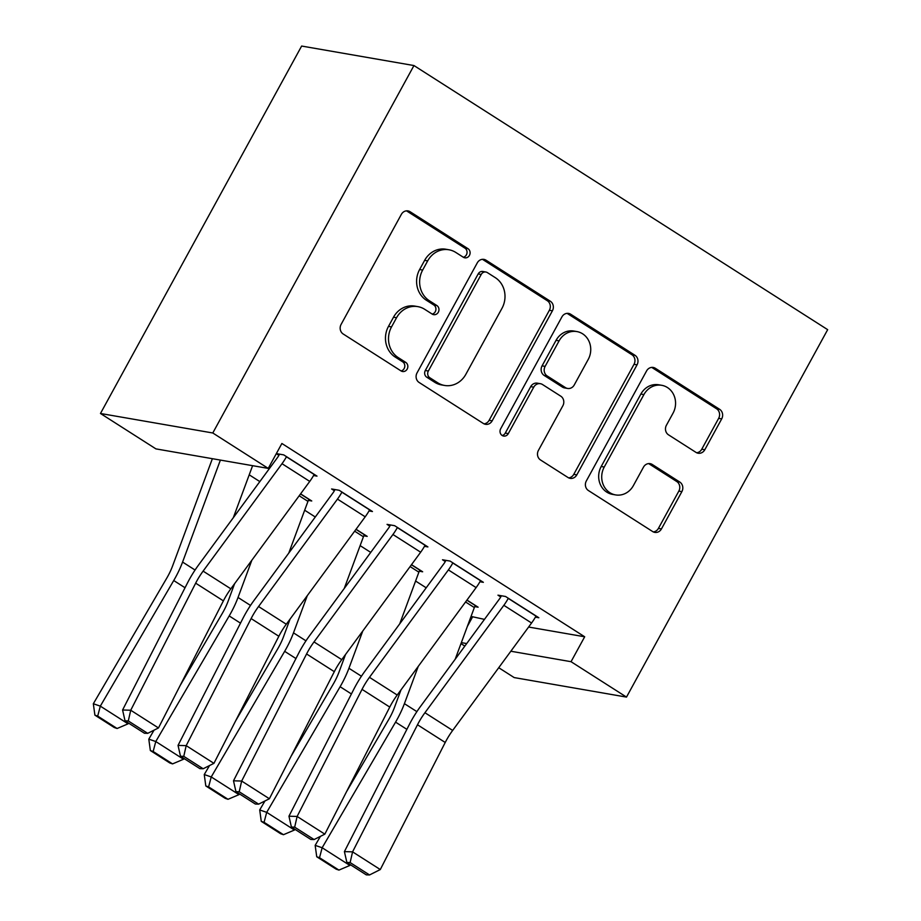 <?xml version="1.0" encoding="UTF-8"?>
<svg xmlns="http://www.w3.org/2000/svg" width="921" height="921" viewBox="0 0 921 921"><rect width="100%" height="100%" fill="white"/><g stroke="black" fill="none" stroke-linecap="round" stroke-linejoin="round"><path stroke-width="1.38" d="M469.445 255.382A4.939 4.455 99.9 0 0 467.972 248.67L410.133 211.749A7.046 6.366 99.9 0 0 407.991 210.909A7.046 6.366 99.9 0 0 401.349 214.386L341.104 324.411A7.046 6.366 99.9 0 0 343.199 334.001L401.038 370.921A4.939 4.455 99.9 0 0 407.186 369.079A4.939 4.455 99.9 0 0 405.724 362.367L398.24 357.59A22.565 20.377 99.9 0 1 391.529 326.909L396.548 317.733A22.565 20.377 99.9 0 1 417.823 306.624A22.565 20.377 99.9 0 1 424.673 309.295L432.168 314.073A4.939 4.455 99.9 0 0 438.315 312.231A4.939 4.455 99.9 0 0 436.842 305.519L429.359 300.741A22.565 20.377 99.9 0 1 422.658 270.06L427.678 260.885A22.565 20.377 99.9 0 1 448.953 249.775A22.565 20.377 99.9 0 1 455.803 252.446L463.286 257.224A4.939 4.455 99.9 0 0 469.445 255.382M463.321 257.247A4.939 4.455 99.9 0 0 464.932 248.14L407.094 211.22A7.046 6.366 99.9 0 0 406.437 210.851M401.072 370.944A4.939 4.455 99.9 0 0 402.684 361.838L395.201 357.06L398.24 357.59M432.191 314.096A4.939 4.455 99.9 0 0 433.814 304.989L426.331 300.211L429.359 300.741M696 452.395A7.046 6.366 99.9 0 0 698.141 453.224A7.046 6.366 99.9 0 0 704.795 449.759L721.696 418.882A7.046 6.366 99.9 0 0 719.6 409.292L655.361 368.296A7.046 6.366 99.9 0 0 653.219 367.456A7.046 6.366 99.9 0 0 646.577 370.933L586.332 480.958A7.046 6.366 99.9 0 0 588.427 490.548L652.667 531.555A7.046 6.366 99.9 0 0 654.808 532.384A7.046 6.366 99.9 0 0 661.451 528.919L681.874 491.63A7.046 6.366 99.9 0 0 679.767 482.04L652.287 464.495A7.046 6.366 99.9 0 0 650.145 463.654A7.046 6.366 99.9 0 0 643.491 467.131L633.372 485.62A18.857 17.039 99.9 0 1 615.585 494.911A18.857 17.039 99.9 0 1 604.245 467.028L643.906 394.591A18.857 17.039 99.9 0 1 661.692 385.3A18.857 17.039 99.9 0 1 673.032 413.184L666.413 425.26A7.046 6.366 99.9 0 0 668.519 434.839L696 452.395M584.685 636.779L281.884 443.485L268.241 468.398L155.925 448.884L100.47 413.483L301.639 46.05L413.955 65.552L827.668 329.66L626.499 697.093L571.043 661.692L584.685 636.779L528.619 627.04M268.241 468.398L212.786 432.985L413.955 65.552M552.404 310.814A7.046 6.366 99.9 0 0 550.309 301.225L486.069 260.217A7.046 6.366 99.9 0 0 483.928 259.388A7.046 6.366 99.9 0 0 477.285 262.853L417.04 372.89A7.046 6.366 99.9 0 0 419.136 382.48L483.375 423.487A7.046 6.366 99.9 0 0 485.517 424.316A7.046 6.366 99.9 0 0 492.159 420.839L552.404 310.814L549.365 310.285A7.046 6.366 99.9 0 0 547.27 300.695L483.041 259.687A7.046 6.366 99.9 0 0 482.374 259.331M570.721 314.257L634.949 355.264A7.046 6.366 99.9 0 1 637.044 364.843L576.811 474.879A7.046 6.366 99.9 0 1 570.157 478.356A7.046 6.366 99.9 0 1 568.015 477.515L540.523 459.97A7.046 6.366 99.9 0 1 538.428 450.381L562.858 405.758A7.046 6.366 99.9 0 0 560.762 396.168L542.527 384.529A7.046 6.366 99.9 0 0 540.385 383.7A7.046 6.366 99.9 0 0 533.743 387.165L508.3 433.618A4.939 4.455 99.9 0 1 503.649 436.059A4.939 4.455 99.9 0 1 500.679 428.76L561.925 316.893A7.046 6.366 99.9 0 1 568.579 313.416A7.046 6.366 99.9 0 1 570.721 314.257L567.681 313.727L631.921 354.735L634.949 355.264M479.945 581.738L483.364 582.325L450.093 561.085L442.506 559.772L445.28 561.545M411.503 564.665L422.658 571.78L419.285 571.204M369.022 510.925L372.452 511.523L339.181 490.283L331.595 488.97L334.358 490.732M300.591 493.863L311.747 500.978L308.374 500.391M471.057 616.437L484.469 619.373M249.223 474.822L259.826 481.591M304.678 510.222L315.293 517.003M360.134 545.623L370.749 552.404M415.59 581.036L426.204 587.805M313.566 475.524L316.997 476.122L283.726 454.882L276.346 453.604M276.3 453.673L278.902 455.331M356.047 529.264L367.203 536.379L363.83 535.792M424.477 546.337L427.908 546.924L394.637 525.684L387.05 524.371L389.825 526.144M466.959 600.066L478.114 607.192L474.741 606.605M535.4 617.139L538.831 617.738L505.548 596.486L497.962 595.173L500.736 596.946M461.34 642.639L466.705 643.56M510.844 651.228L571.043 661.692M626.499 697.093L514.183 677.58L498.733 667.713M464.852 646.093L460.972 643.618M472.369 617.266L467.338 626.453M212.786 432.985L100.47 413.483M448.953 249.775L445.914 249.246A22.565 20.377 99.9 0 0 424.639 260.355L427.678 260.885M426.331 300.211A22.565 20.377 99.9 0 1 419.619 269.531L424.639 260.355M417.823 306.624L414.795 306.106A22.565 20.377 99.9 0 0 393.509 317.204L396.548 317.733M395.201 357.06A22.565 20.377 99.9 0 1 388.489 326.379L393.509 317.204M484.032 423.844A7.046 6.366 99.9 0 0 489.12 420.321L549.365 310.285M487.37 272.604A4.939 4.455 99.9 0 0 481.223 274.446L428.346 371.025A4.939 4.455 99.9 0 0 429.808 377.737L437.705 382.779A22.565 20.377 99.9 0 0 444.555 385.45A22.565 20.377 99.9 0 0 465.83 374.34L501.98 308.316A22.565 20.377 99.9 0 0 495.268 277.635L487.37 272.604M485.874 272.017L482.846 271.488A4.939 4.455 99.9 0 0 478.183 273.917L481.223 274.446M444.555 385.45L441.516 384.92A22.565 20.377 99.9 0 1 434.666 382.25L426.78 377.219A4.939 4.455 99.9 0 1 425.306 370.507L478.183 273.917M568.671 477.884A7.046 6.366 99.9 0 0 573.771 474.35L634.016 364.325A7.046 6.366 99.9 0 0 631.921 354.735M540.385 383.7L537.357 383.171A7.046 6.366 99.9 0 0 530.703 386.636L505.272 433.1L508.3 433.618M502.187 435.495A4.939 4.455 99.9 0 0 505.272 433.1M588.208 359.455A18.857 17.039 99.9 0 0 576.88 331.572A18.857 17.039 99.9 0 0 559.093 340.862L545.117 366.385A7.046 6.366 99.9 0 0 547.212 375.975L565.448 387.614A7.046 6.366 99.9 0 0 567.589 388.443A7.046 6.366 99.9 0 0 574.244 384.978L588.208 359.455M576.88 331.572L573.841 331.042A18.857 17.039 99.9 0 0 556.054 340.333L559.093 340.862M567.589 388.443L564.55 387.914A7.046 6.366 99.9 0 1 562.42 387.085L544.184 375.446A7.046 6.366 99.9 0 1 542.078 365.856L556.054 340.333M567.681 313.727A7.046 6.366 99.9 0 0 567.025 313.359M661.692 385.3L658.653 384.782A18.857 17.039 99.9 0 0 640.866 394.061L643.906 394.591M615.585 494.911L612.546 494.381A18.857 17.039 99.9 0 1 601.206 466.498L640.866 394.061M653.323 531.912A7.046 6.366 99.9 0 0 658.423 528.389L678.835 491.1A7.046 6.366 99.9 0 0 676.739 481.51L649.247 463.965A7.046 6.366 99.9 0 0 648.591 463.597M696.667 452.752A7.046 6.366 99.9 0 0 701.756 449.229L718.656 418.353A7.046 6.366 99.9 0 0 716.561 408.763L652.333 367.767A7.046 6.366 99.9 0 0 651.677 367.398M212.383 458.693L172.641 565.828A35.919 14.414 122.6 0 1 166.759 578.146L93.332 703.748L100.32 706.131L173.735 580.529A53.867 21.62 -57.4 0 0 182.577 562.063L220.395 460.086M233.335 517.66L252.504 465.968A7.184 2.878 122.6 0 1 252.619 465.681M97.695 716.101L94.898 715.145L114.308 727.544L117.105 728.499L97.695 716.101L100.32 706.131L128.054 723.837L128.503 723.066M128.054 723.837L117.105 728.499M94.898 715.145L93.332 703.748M314.222 474.35L314.153 474.476A25.143 10.085 122.6 0 1 309.744 481.407L230.837 588.818A35.919 14.414 -57.4 0 0 223.389 600.872L158.47 727.947L130.736 710.241L128.295 720.947L125.037 720.855L144.447 733.243L147.705 733.346L128.295 720.947M279.547 454.157L278.833 455.458A7.184 2.878 -57.4 0 1 277.578 457.438L198.671 564.861A53.867 21.62 122.6 0 0 187.504 582.924L122.585 709.999L130.736 710.241L195.666 583.166A35.919 14.414 -57.4 0 1 203.104 571.124L282.01 463.7A25.143 10.085 122.6 0 0 286.431 456.781L286.5 456.655M122.585 709.999L125.037 720.855M147.705 733.346L158.47 727.947M234.613 583.672L228.109 601.24A35.919 14.414 122.6 0 1 222.214 613.547L180.148 685.512M154.049 730.157L148.799 739.149L155.776 741.532L229.191 615.93A53.867 21.62 -57.4 0 0 238.032 597.464L251.847 560.21M308.972 499.217L308.903 499.332A7.184 2.878 122.6 0 0 307.959 501.369L288.791 553.061M153.151 751.501L150.353 750.546L169.763 762.945L172.561 763.9L153.151 751.501L155.776 741.532L183.509 759.238L183.958 758.467M183.509 759.238L172.561 763.9M150.353 750.546L148.799 739.149M290.069 619.073L283.564 636.641A35.919 14.414 122.6 0 1 277.67 648.948L235.603 720.913M209.504 765.57L204.255 774.549L211.231 776.944L284.658 651.331A53.867 21.62 -57.4 0 0 293.488 632.865L307.303 595.611M364.428 534.617L364.359 534.733A7.184 2.878 122.6 0 0 363.427 536.77L344.247 588.461M208.607 786.902L205.809 785.958L225.219 798.346L228.017 799.301L208.607 786.902L211.231 776.944L238.965 794.639L239.414 793.867M238.965 794.639L228.017 799.301M205.809 785.958L204.255 774.549M369.678 509.75L369.609 509.877A25.143 10.085 122.6 0 1 365.2 516.808L286.293 624.231A35.919 14.414 -57.4 0 0 278.844 636.273L213.925 763.348L186.192 745.642L183.763 756.348L180.493 756.256L199.903 768.644L203.173 768.747L183.763 756.348M335.002 489.558L334.3 490.858A7.184 2.878 -57.4 0 1 333.034 492.839L254.127 600.262A53.867 21.62 122.6 0 0 242.96 618.325L178.041 745.4L186.192 745.642L251.122 618.567A35.919 14.414 -57.4 0 1 258.559 606.525L337.466 499.101A25.143 10.085 122.6 0 0 341.887 492.182L341.956 492.056M178.041 745.4L180.493 756.256M203.173 768.747L213.925 763.348M425.134 545.163L425.065 545.278A25.143 10.085 122.6 0 1 420.655 552.209L341.749 659.632A35.919 14.414 -57.4 0 0 334.311 671.674L269.381 798.749L241.659 781.054L239.218 791.761L235.949 791.657L255.359 804.045L258.628 804.148L239.218 791.761M390.469 524.958L389.756 526.259A7.184 2.878 -57.4 0 1 388.489 528.24L309.583 635.663A53.867 21.62 122.6 0 0 298.416 653.726L233.497 780.801L241.659 781.054L306.578 653.968A35.919 14.414 -57.4 0 1 314.015 641.925L392.933 534.502A25.143 10.085 122.6 0 0 397.342 527.583L397.412 527.457M233.497 780.801L235.949 791.657M258.628 804.148L269.381 798.749M345.536 654.474L339.02 672.042A35.919 14.414 122.6 0 1 333.126 684.349L291.059 756.314M264.96 800.971L259.71 809.95L266.699 812.345L340.114 686.732A53.867 21.62 -57.4 0 0 348.944 668.266L362.759 631.023M419.884 570.018L419.815 570.145A7.184 2.878 122.6 0 0 418.882 572.171L399.714 623.874M264.062 822.315L261.265 821.359L280.675 833.747L283.472 834.702L264.062 822.315L266.699 812.345L294.421 830.04L294.87 829.268M294.421 830.04L283.472 834.702M261.265 821.359L259.71 809.95M400.992 689.875L394.476 707.443A35.919 14.414 122.6 0 1 388.581 719.75L346.526 791.715M320.416 836.372L315.166 845.363L322.154 847.746L395.57 722.133A53.867 21.62 -57.4 0 0 404.411 703.667L418.226 666.424M475.34 605.419L475.271 605.546A7.184 2.878 122.6 0 0 474.338 607.572L455.17 659.275M319.518 857.716L316.732 856.76L336.142 869.148L338.928 870.103L319.518 857.716L322.154 847.746L349.876 865.441L350.325 864.669M349.876 865.441L338.928 870.103M316.732 856.76L315.166 845.363M480.601 580.564L480.532 580.679A25.143 10.085 122.6 0 1 476.111 587.61L397.204 695.033A35.919 14.414 -57.4 0 0 389.767 707.075L324.837 834.15L297.115 816.455L294.674 827.162L291.404 827.058L310.814 839.445L314.084 839.549L294.674 827.162M445.925 560.359L445.211 561.66A7.184 2.878 -57.4 0 1 443.945 563.64L365.038 671.064A53.867 21.62 122.6 0 0 353.883 689.127L288.952 816.202L297.115 816.455L362.034 689.369A35.919 14.414 -57.4 0 1 369.471 677.326L448.389 569.915A25.143 10.085 122.6 0 0 452.798 562.984L452.867 562.858M288.952 816.202L291.404 827.058M314.084 839.549L324.837 834.15M536.057 615.965L535.987 616.091A25.143 10.085 122.6 0 1 531.567 623.01L452.66 730.434A35.919 14.414 -57.4 0 0 445.223 742.476L380.292 869.551L352.57 851.856L350.13 862.563L346.872 862.459L366.282 874.858L369.54 874.95L350.13 862.563M501.381 595.772L500.667 597.073A7.184 2.878 -57.4 0 1 499.401 599.041L420.494 706.465A53.867 21.62 122.6 0 0 409.338 724.528L344.408 851.614L352.57 851.856L417.489 724.769A35.919 14.414 -57.4 0 1 424.938 712.727L503.845 605.316A25.143 10.085 122.6 0 0 508.254 598.385L508.323 598.259M344.408 851.614L346.872 862.459M369.54 874.95L380.292 869.551M464.932 248.14L467.972 248.67M402.684 361.838L405.724 362.367M433.814 304.989L436.842 305.519M419.619 269.531L422.658 270.06M388.489 326.379L391.529 326.909M407.094 211.22L410.133 211.749M489.12 420.321L492.159 420.839M483.041 259.687L486.069 260.217M547.27 300.695L550.309 301.225M425.306 370.507L428.346 371.025M426.78 377.219L429.808 377.737M434.666 382.25L437.705 382.779M634.016 364.325L637.044 364.843M573.771 474.35L576.811 474.879M530.703 386.636L533.743 387.165M542.078 365.856L545.117 366.385M544.184 375.446L547.212 375.975M562.42 387.085L565.448 387.614M601.206 466.498L604.245 467.028M649.247 463.965L652.287 464.495M676.739 481.51L679.767 482.04M678.835 491.1L681.874 491.63M658.423 528.389L661.451 528.919M652.333 367.767L655.361 368.296M716.561 408.763L719.6 409.292M718.656 418.353L721.696 418.882M701.756 449.229L704.795 449.759M173.735 580.529L185.04 587.748M182.577 562.063L195.056 570.03M251.836 465.542L252.504 465.968M314.153 474.476L286.431 456.781M230.837 588.818L203.104 571.124M223.389 600.872L195.666 583.166M309.744 481.407L282.01 463.7M300.511 493.978L308.903 499.332M229.191 615.93L240.496 623.149M238.032 597.464L250.512 605.431M299.187 495.774L307.959 501.369M355.966 529.379L364.359 534.733M284.658 651.331L295.952 658.55M293.488 632.865L305.968 640.832M354.643 531.175L363.427 536.77M369.609 509.877L341.887 492.182M286.293 624.231L258.559 606.525M278.844 636.273L251.122 618.567M365.2 516.808L337.466 499.101M425.065 545.278L397.342 527.583M341.749 659.632L314.015 641.925M334.311 671.674L306.578 653.968M420.655 552.209L392.933 534.502M411.422 564.78L419.815 570.145M340.114 686.732L351.408 693.95M348.944 668.266L361.423 676.233M410.11 566.576L418.882 572.171M466.878 600.181L475.271 605.546M395.57 722.133L406.875 729.351M404.411 703.667L416.879 711.634M465.566 601.977L474.338 607.572M480.532 580.679L452.798 562.984M397.204 695.033L369.471 677.326M389.767 707.075L362.034 689.369M476.111 587.61L448.389 569.915M535.987 616.091L508.254 598.385M452.66 730.434L424.938 712.727M445.223 742.476L417.489 724.769M531.567 623.01L503.845 605.316"/></g></svg>
